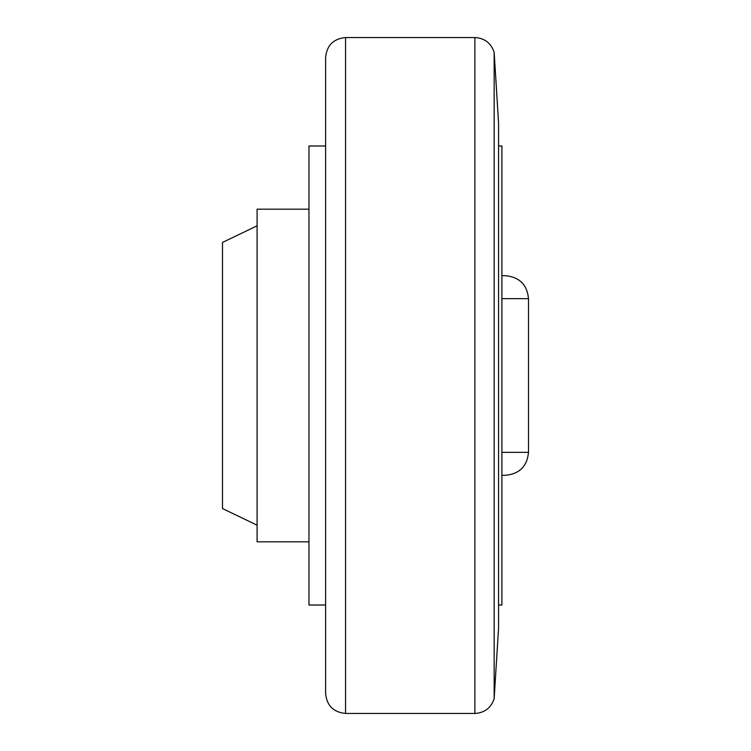 <?xml version="1.0" encoding="UTF-8"?>
<svg xmlns="http://www.w3.org/2000/svg" width="751" height="751" viewBox="0 0 751 751"><rect width="100%" height="100%" fill="white"/><g stroke="black" fill="none" stroke-linecap="round" stroke-linejoin="round"><path stroke-width="1.13" d="M498.57 145.985L501.903 145.985L501.903 605.015L498.57 605.015M257.086 225.816L222.493 242.451L222.493 508.549L257.086 525.184M308.971 541.818L257.086 541.818L257.086 209.182L308.971 209.182M325.605 605.015L308.971 605.015L308.971 145.985L325.605 145.985M474.876 713.45L345.563 713.45C333.444 712.267 326.788 705.611 325.605 693.492L325.605 57.508C326.788 45.389 333.444 38.733 345.563 37.55L474.876 37.55C484.63 38.141 491.06 43.07 494.158 52.345L494.158 698.655C491.06 707.93 484.63 712.859 474.876 713.45L474.876 37.55M494.158 52.345L498.57 123.033L498.57 627.967L494.158 698.655M501.903 452.337L528.507 452.337L528.507 298.663C527.146 284.723 519.495 277.072 505.554 275.711L501.903 275.711M528.507 452.337C527.146 466.277 519.495 473.928 505.554 475.289L501.903 475.289M345.563 713.45L345.563 37.55M501.903 298.663L528.507 298.663"/></g></svg>

